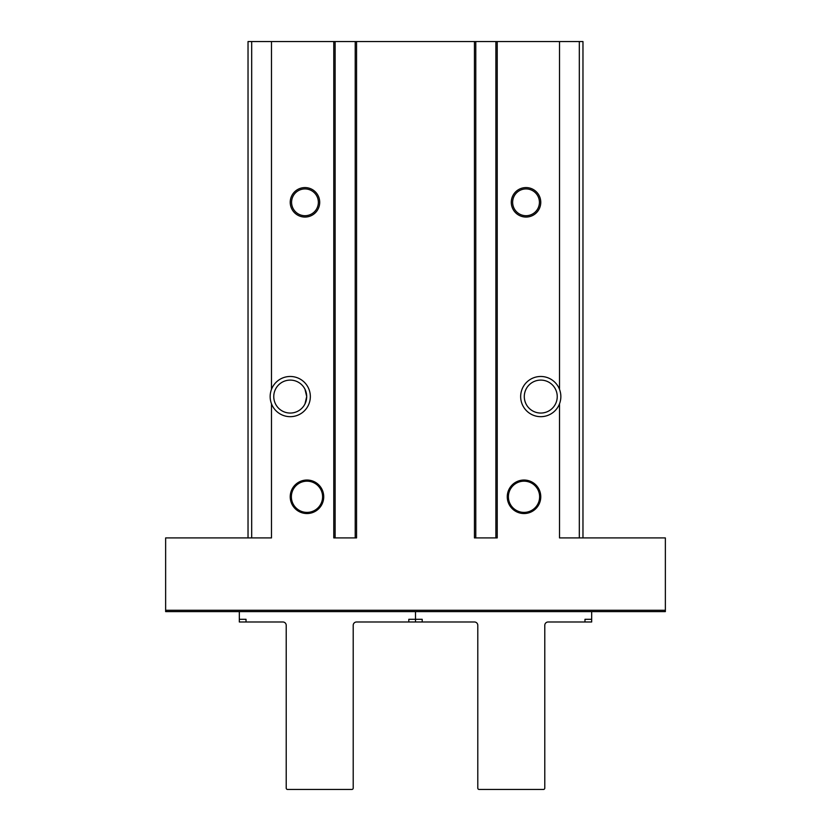 <?xml version="1.0" encoding="UTF-8"?>
<svg xmlns="http://www.w3.org/2000/svg" width="831" height="831" viewBox="0 0 831 831"><rect width="100%" height="100%" fill="white"/><g stroke="black" fill="none" stroke-linecap="round" stroke-linejoin="round"><path stroke-width="1.25" d="M323.726 496.793A16.745 16.745 0 0 1 298.609 511.294A16.745 16.745 0 0 1 298.609 482.281A16.745 16.745 0 0 1 323.726 496.793M540.763 496.793A16.745 16.745 0 0 1 515.646 511.294A16.745 16.745 0 0 1 515.646 482.281A16.745 16.745 0 0 1 540.763 496.793M304.977 403.928L306.701 396.574L304.977 389.23L306.701 396.574L304.977 403.928M526.023 403.928C523.717 399.025 523.717 394.123 526.023 389.23C523.717 394.123 523.717 399.025 526.023 403.928M335.122 41.55L355.211 41.55L355.211 537.917L335.122 537.917L335.122 41.55L248.033 41.55L248.033 537.917M475.789 41.55L495.878 41.55L495.878 537.917L475.789 537.917L475.789 41.55L355.211 41.55M582.967 537.917L582.967 41.55L495.878 41.55M319.706 202.317A14.74 14.74 0 0 1 297.602 215.084A14.74 14.74 0 0 1 297.602 189.551A14.74 14.74 0 0 1 319.706 202.317M540.763 202.317A14.74 14.74 0 0 1 518.658 215.084A14.74 14.74 0 0 1 518.658 189.551A14.74 14.74 0 0 1 540.763 202.317M271.477 389.365A20.1 20.1 0 0 1 302.339 380.525A20.1 20.1 0 0 1 302.339 412.623A20.1 20.1 0 0 1 271.477 403.793C269.711 398.984 269.711 394.174 271.477 389.365L271.477 41.55M271.477 403.793L271.477 537.917L165.639 537.917L165.639 611.606L665.361 611.606L591.672 611.606L591.672 621.983L584.972 621.983L584.972 619.303L591.672 619.303M559.523 403.793C561.299 398.984 561.299 394.174 559.523 389.365A20.1 20.1 0 0 0 528.661 380.525A20.1 20.1 0 0 0 528.661 412.623A20.1 20.1 0 0 0 559.523 403.793L559.523 537.917L665.361 537.917L665.361 611.606M497.218 41.55L497.218 537.917L474.449 537.917L474.449 41.55M356.551 41.55L356.551 537.917L333.782 537.917L333.782 41.55M306.701 396.574A16.464 16.464 0 0 1 274.864 402.484A16.464 16.464 0 0 1 287.225 380.38A16.464 16.464 0 0 1 306.701 396.574M556.136 390.663A16.464 16.464 0 0 1 534.333 411.74A16.464 16.464 0 0 1 529.316 384.732A16.464 16.464 0 0 1 556.136 390.663M244.688 611.606L298.277 611.606M532.723 611.606L586.312 611.606M408.8 621.983L422.2 621.983L422.2 619.303L415.5 619.303L415.5 621.983L415.5 611.606L415.5 619.303L408.8 619.303L408.8 621.983L356.551 621.983A3.345 3.345 0 0 0 353.206 625.338L353.206 788.11A1.34 1.34 0 0 1 351.866 789.45L287.557 789.45A1.34 1.34 0 0 1 286.217 788.11L286.217 625.338A3.345 3.345 0 0 0 282.872 621.983L239.328 621.983L239.328 611.606L165.639 611.606M539.423 202.317A13.4 13.4 0 0 1 519.333 213.92A13.4 13.4 0 0 1 519.333 190.715A13.4 13.4 0 0 1 539.423 202.317M318.366 202.317A13.4 13.4 0 0 1 298.277 213.92A13.4 13.4 0 0 1 298.277 190.715A13.4 13.4 0 0 1 318.366 202.317M539.631 496.793A15.612 15.612 0 0 1 516.207 510.307A15.612 15.612 0 0 1 516.207 483.268A15.612 15.612 0 0 1 539.631 496.793M322.594 496.793A15.612 15.612 0 0 1 299.17 510.307A15.612 15.612 0 0 1 299.17 483.268A15.612 15.612 0 0 1 322.594 496.793M422.2 621.983L474.449 621.983A3.345 3.345 0 0 1 477.794 625.338L477.794 788.11A1.34 1.34 0 0 0 479.134 789.45L543.443 789.45A1.34 1.34 0 0 0 544.783 788.11L544.783 625.338A3.345 3.345 0 0 1 548.128 621.983L584.972 621.983M246.028 621.983L246.028 619.303L239.328 619.303M665.361 610.266L165.639 610.266M559.523 389.365L559.523 41.55M251.689 537.917L251.689 41.55M579.311 537.917L579.311 41.55"/></g></svg>
